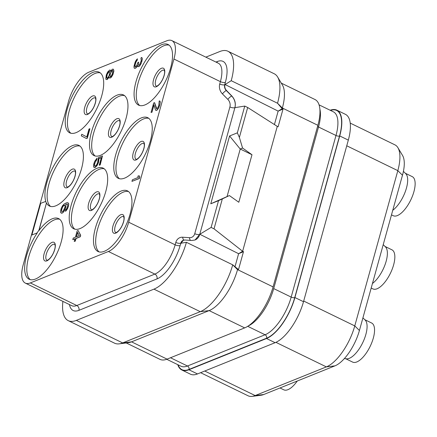 <?xml version="1.0" encoding="UTF-8"?>
<svg xmlns="http://www.w3.org/2000/svg" width="437" height="437" viewBox="0 0 437 437"><rect width="100%" height="100%" fill="white"/><g stroke="black" fill="none" stroke-linecap="round" stroke-linejoin="round"><path stroke-width="0.66" d="M177.761 364.655A37.254 15.213 -64.1 0 0 181.836 369.992L190.423 374.17A37.254 15.213 -64.1 0 0 197.497 373.941L275.108 342.701A37.254 15.213 -64.1 0 0 303.507 301.71L348.322 140.119A37.254 15.213 -64.1 0 0 345.443 114.341L336.856 110.157A37.254 15.213 -64.1 0 0 330.143 110.25M350.234 123.108L394.955 144.865A37.254 15.213 115.9 0 1 397.932 147.722L402.564 155.479A32.13 13.121 115.9 0 1 402.477 175.248L359.416 330.503A32.13 13.121 115.9 0 1 334.922 365.862L263.708 394.529A32.13 13.121 115.9 0 1 261.129 395.228L252.171 396.37A37.254 15.213 115.9 0 1 248.085 395.791L200.61 372.69M397.932 147.722A37.254 15.213 115.9 0 1 397.828 170.648L354.773 325.904A37.254 15.213 115.9 0 1 326.373 366.889L255.159 395.561A37.254 15.213 115.9 0 1 252.171 396.37M403.417 171.353L405.798 173.729A21.73 8.871 115.9 0 1 405.465 191.182A21.73 8.871 115.9 0 1 392.759 210.29M405.345 173.27L412.249 176.635A21.73 8.871 115.9 0 1 412.539 195.858A21.73 8.871 115.9 0 1 397.359 215.583A21.73 8.871 115.9 0 1 393.234 215.714L391.486 214.867M139.709 105.53A33.704 13.765 -64.1 0 1 140.829 74.995A33.704 13.765 -64.1 0 1 163.842 45.77A33.704 13.765 115.9 0 1 169.092 45.148M144.964 104.907A33.704 13.765 115.9 0 1 138.562 105.115A33.704 13.765 115.9 0 1 138.108 75.301A33.704 13.765 115.9 0 1 161.657 44.705A33.704 13.765 115.9 0 1 168.054 44.498A33.704 13.765 115.9 0 1 168.513 74.317A33.704 13.765 115.9 0 1 144.964 104.907M23.237 264.675A26.608 10.865 -64.1 0 0 25.286 283.089A26.608 10.865 -64.1 0 0 30.339 282.925L108.403 251.493A26.608 10.865 -64.1 0 0 128.691 222.22L173.942 59.039A26.608 10.865 -64.1 0 0 171.888 40.63A26.608 10.865 -64.1 0 0 166.841 40.788L88.771 72.22A26.608 10.865 -64.1 0 0 68.489 101.499L23.237 264.675M92.813 72.422A33.704 13.765 115.9 0 1 99.21 72.214A33.704 13.765 115.9 0 1 99.669 102.029A33.704 13.765 115.9 0 1 76.12 132.624A33.704 13.765 115.9 0 1 69.718 132.832A33.704 13.765 115.9 0 1 69.264 103.017A33.704 13.765 115.9 0 1 92.813 72.422M117.083 95.162A33.704 13.765 115.9 0 1 123.485 94.955A33.704 13.765 115.9 0 1 123.939 124.769A33.704 13.765 115.9 0 1 100.39 155.364A33.704 13.765 115.9 0 1 93.993 155.567A33.704 13.765 115.9 0 1 93.534 125.752A33.704 13.765 115.9 0 1 117.083 95.162M96.79 168.354A33.704 13.765 115.9 0 1 103.187 168.147A33.704 13.765 115.9 0 1 103.64 197.961A33.704 13.765 115.9 0 1 80.091 228.556A33.704 13.765 115.9 0 1 73.695 228.759A33.704 13.765 115.9 0 1 73.236 198.944A33.704 13.765 115.9 0 1 96.79 168.354M121.06 191.089A33.704 13.765 115.9 0 1 127.462 190.882A33.704 13.765 115.9 0 1 127.915 220.701A33.704 13.765 115.9 0 1 104.367 251.291A33.704 13.765 115.9 0 1 97.964 251.499A33.704 13.765 115.9 0 1 97.511 221.685A33.704 13.765 115.9 0 1 121.06 191.089M141.359 117.897A33.704 13.765 115.9 0 1 147.755 117.69A33.704 13.765 115.9 0 1 148.214 147.509A33.704 13.765 115.9 0 1 124.665 178.099A33.704 13.765 115.9 0 1 118.263 178.307A33.704 13.765 115.9 0 1 117.81 148.493A33.704 13.765 115.9 0 1 141.359 117.897M46.573 203.178A33.704 13.765 115.9 0 0 49.419 206.024A33.704 13.765 115.9 0 0 55.821 205.816A33.704 13.765 115.9 0 0 79.37 175.221A33.704 13.765 115.9 0 0 78.917 145.406A33.704 13.765 115.9 0 0 72.515 145.614A33.704 13.765 115.9 0 0 51.566 170.162A33.704 13.765 115.9 0 0 45.803 201.402L40.69 203.336L31.901 235.019L37.047 232.948A33.704 13.765 -64.1 0 1 38.855 230.414L46.431 203.107L39.002 230.485A33.704 13.765 115.9 0 1 52.216 218.806A33.704 13.765 115.9 0 1 58.618 218.598A33.704 13.765 115.9 0 1 59.071 248.413A33.704 13.765 115.9 0 1 35.523 279.008A33.704 13.765 115.9 0 1 29.121 279.216A33.704 13.765 115.9 0 1 37.194 233.019M131.947 181.371L139.392 178.504L139.835 176.919L139.042 175.701L137.797 176.204L138.447 177.346L132.384 179.787L131.947 181.371L139.25 178.433L139.687 176.848L139.042 175.701M156.796 108.742L154.616 102.711L153.693 102.952L151.055 112.456L151.978 112.216L153.971 105.038M151.978 112.216L153.884 104.754L155.474 109.977L156.484 110.403L158.407 108.458L159.898 104.569L160.237 101.854L159.909 101.051L159.215 100.963L158.757 105.607L157.702 107.906L156.779 108.747L156.304 108.469L154.469 102.64M135.18 67.008L135.109 64.823L136.071 61.857L137.218 60.224L137.436 58.831L136.284 60L135.148 62.098L133.979 66.32L134.088 67.921L134.946 68.407L136.262 67.642L137.458 65.681M136.874 66.927L137.404 65.413L138.043 66.692L139.6 66.063L141.118 63.578L142.287 59.356L141.943 57.618L141.249 57.531L140.883 58.853L141.293 59.858L141.08 61.114L139.736 64.474L138.813 65.315L138.338 65.037L138.595 62.12L137.972 62.365L136.557 65.987L135.164 67.019L134.754 66.009L135.404 63.168L137.436 58.831M138.829 65.31L138.321 64.703L138.595 62.12M74.235 241.432L75.311 241.126L76.043 238.487L80.239 236.799L80.681 235.215L78.097 230.496L77.163 230.873L75.404 237.209L73.23 238.083L72.788 239.667L74.967 238.793L74.235 241.432L75.164 241.055L75.896 238.416L80.097 236.728L80.534 235.144L78.097 230.496M72.788 239.667L74.924 238.935M94.807 166.126L94.447 165.17L95.02 162.591L96.768 159.778L97.063 158.123L94.621 161.45L93.66 164.416L93.551 166.808L94.583 167.562L96.124 166.475L98.32 162.537L98.871 158.565L101.357 157.566L99.232 165.219L100.013 164.907L102.498 155.933L98.462 157.56L97.544 162.854L96.566 164.886L95.102 166.18L94.392 165.765L94.436 164.104L97.063 158.123M93.95 167.349L95.348 167.382L97.112 165.503L98.467 162.608L99.019 158.636L101.318 157.708M99.232 165.219L100.155 164.978L102.498 155.933M67.101 204.09L67.669 204.434L67.697 205.832L66.877 208.269L65.736 209.902L65.517 211.295L67.73 208.291L68.543 205.854L68.653 203.462L67.478 202.637L66.462 202.812L64.212 203.948L62.447 205.832L61.093 208.722L60.519 211.3L60.617 212.431L61.797 213.261L63.496 212.109L65.015 209.618L65.9 206.919L65.932 204.325L67.396 204.145M86.368 138.502L87.291 138.261L89.924 128.751L89.001 128.997L86.805 136.918L81.741 134.263L81.304 135.847L86.368 138.502L87.143 138.19L89.782 128.68M110.703 71.253L110.528 70.264L109.753 69.975L107.677 71.985L106.322 74.874L105.776 78.851L106.022 79.452L107.12 79.479L109.103 76.808L109.359 77.879L110.299 77.966L112.741 74.64L113.767 70.941L113.418 69.204L112.32 69.177L110.566 71.526L110.386 70.193M106.022 79.452L107.262 79.55L109.108 77.147M109.834 78.152L111.369 77.196L112.888 74.711L113.91 71.013L113.418 69.204M186.408 242.3L232.719 264.833A42.575 17.387 115.9 0 1 200.261 311.674L122.65 342.919A42.575 17.387 115.9 0 1 119.235 343.848L128.549 342.657A37.254 15.213 -64.1 0 0 131.537 341.849L122.65 342.919L76.344 320.387L153.95 289.141A42.575 17.387 115.9 0 0 186.408 242.3L180.956 243.229L183.365 240.263L185.026 240.011L191.734 240.497L195.049 239.989L199.813 234.265L238.607 253.706L235.002 266.712M76.344 320.387A42.575 17.387 115.9 0 1 68.259 320.649A42.575 17.387 115.9 0 1 62.906 301.393M119.235 343.848A42.575 17.387 115.9 0 1 114.57 343.182L68.259 320.649M232.719 264.833L237.728 268.952L237.542 269.618A37.254 15.213 -64.1 0 1 209.143 310.603L131.537 341.849L167.065 359.138L244.671 327.892A37.254 15.213 -64.1 0 0 273.07 286.901L317.885 125.31A37.254 15.213 -64.1 0 0 315.011 99.532L281.281 83.117M126.26 342.952L159.991 359.367A37.254 15.213 -64.1 0 0 167.065 359.138M199.813 234.265L211.115 227.42L214.026 228.835L242.633 251.27L238.607 253.706L243.48 251.663L238.569 269.378L237.728 268.952M211.115 227.42L218.538 200.654L210.776 203.779L229.583 135.973L237.34 132.848L244.764 106.082L234.926 107.644C235.947 103.307 234.909 99.418 231.818 95.976L226.492 90.475C224.946 88.755 224.427 86.81 224.94 84.641L231.222 80.703L277.533 103.236L282.171 108.687L278.151 111.124L224.984 84.483M231.222 80.703A42.575 17.387 115.9 0 0 227.934 51.244A42.575 17.387 115.9 0 0 219.855 51.506L205.843 57.149M227.934 51.244L274.245 73.777A42.575 17.387 115.9 0 1 277.653 77.038L282.46 85.1A37.254 15.213 -64.1 0 1 282.357 108.021L282.171 108.687L283.023 109.081L278.151 111.124L274.425 124.556M283.023 109.081L278.107 126.796L277.271 126.369L242.633 251.27L243.48 251.663M277.653 77.038A42.575 17.387 115.9 0 1 277.533 103.236M214.026 228.835L222.329 198.901L229.381 195.563L238.81 202.255L251.991 154.731L240.181 148.995L242.562 148.039L251.991 154.731M237.34 132.848L239.378 137.431L242.562 148.039M239.378 137.431L247.675 107.497L277.271 126.369M218.538 200.654L222.329 198.901M210.776 203.779L229.381 195.563M229.583 135.973L240.181 148.995M240.235 149.012L227.065 196.497M244.764 106.082L247.675 107.497M336.856 110.157A37.254 15.213 -64.1 0 1 339.729 135.94L294.915 297.531A37.254 15.213 -64.1 0 1 266.515 338.517L188.904 369.762L197.497 373.941M181.836 369.992A37.254 15.213 -64.1 0 0 188.904 369.762M70.87 133.241A33.704 13.765 -64.1 0 1 71.985 102.711A33.704 13.765 -64.1 0 1 94.998 73.487A33.704 13.765 115.9 0 1 100.248 72.864M95.14 155.982A33.704 13.765 -64.1 0 1 96.255 125.452A33.704 13.765 -64.1 0 1 119.268 96.222A33.704 13.765 115.9 0 1 124.518 95.605M74.842 229.174A33.704 13.765 -64.1 0 1 75.962 198.644A33.704 13.765 -64.1 0 1 98.97 169.414A33.704 13.765 115.9 0 1 104.225 168.797M99.117 251.914A33.704 13.765 -64.1 0 1 100.231 221.384A33.704 13.765 -64.1 0 1 123.245 192.154A33.704 13.765 115.9 0 1 128.494 191.532M364.748 319.655L371.652 323.019A21.73 8.871 115.9 0 1 371.947 342.242A21.73 8.871 115.9 0 1 356.761 361.967A21.73 8.871 115.9 0 1 352.637 362.098L345.733 358.739M362.928 317.846L365.206 320.113A21.73 8.871 115.9 0 1 363.934 339.991A21.73 8.871 115.9 0 1 349.3 358.335A21.73 8.871 115.9 0 1 346.372 358.815L344.361 358.569M119.416 178.722A33.704 13.765 -64.1 0 1 120.53 148.192A33.704 13.765 -64.1 0 1 143.544 118.962A33.704 13.765 115.9 0 1 148.793 118.34M385.046 246.463L391.951 249.827A21.73 8.871 115.9 0 1 392.246 269.05A21.73 8.871 115.9 0 1 377.06 288.775A21.73 8.871 115.9 0 1 372.936 288.906L371.188 288.059M383.227 244.654L385.505 246.921A21.73 8.871 115.9 0 1 385.166 264.374A21.73 8.871 115.9 0 1 372.461 283.482M45.661 201.331A33.704 13.765 -64.1 0 0 46.431 203.107M79.949 146.056A33.704 13.765 115.9 0 0 74.7 146.679A33.704 13.765 -64.1 0 0 51.686 175.903A33.704 13.765 -64.1 0 0 50.572 206.433M59.651 219.248A33.704 13.765 115.9 0 0 54.401 219.871A33.704 13.765 -64.1 0 0 31.388 249.095A33.704 13.765 -64.1 0 0 30.273 279.625M31.901 235.019L37.047 232.948M297.258 381.02A21.73 8.871 115.9 0 1 287.917 389.678A21.73 8.871 115.9 0 1 283.793 389.815L280.002 387.969M160.237 101.854L159.762 100.98M160.253 102.788L160.089 101.783M159.898 104.569L160.111 102.717M159.603 105.628L159.751 104.498M159.008 107.273L159.461 105.557M158.407 108.458L158.866 107.202M157.489 109.763L158.26 108.387M156.796 110.277L157.347 109.692M155.791 110.315L156.342 110.332M151.055 112.456L151.836 112.145M142.271 58.421L141.796 57.547M142.287 59.356L142.123 58.35M141.932 61.136L142.145 59.285M141.785 61.666L141.785 61.065M141.118 63.578L141.637 61.595M140.512 64.758L140.971 63.507M139.6 66.063L140.37 64.687M138.906 66.582L139.452 65.992M137.901 66.621L138.447 66.632M136.262 67.642L136.732 66.856M135.568 68.156L136.115 67.571M134.946 68.407L135.421 68.085M134.405 68.259L134.798 68.336M77.584 232.342L79.288 235.641L76.338 236.832L77.584 232.342M76.524 236.756L77.688 232.55M63.496 212.109L65.392 208.165L65.965 205.587L65.785 204.254L66.954 204.019M62.573 212.95L63.349 212.038M61.797 213.261L62.425 212.879M61.022 212.977L61.65 213.19M68.653 203.462L68.106 202.85M68.756 204.598L68.511 203.391M68.543 205.854L68.609 204.527M68.248 206.909L68.396 205.783M67.73 208.291L68.106 206.838M66.899 209.798L67.582 208.22M66.058 210.842L66.752 209.727M65.37 211.224L65.911 210.771M63.179 211.169L61.781 211.732L61.431 209.995L62.852 206.373L64.004 205.204L64.862 205.095L65.053 206.898L63.179 211.169M61.874 211.748L61.579 210.066L62.464 207.362L63.611 205.729L64.878 205.144M86.805 136.918L81.741 134.263M107.027 74.825L108.081 72.526L109.387 71.297L109.807 72.771L108.928 75.94L107.486 78.163L107.016 78.349L106.617 77.808L106.737 75.885L107.475 73.706M112.484 73.569L111.277 75.929L110.353 76.77L109.862 75.563L109.998 74.569L111.501 71.149L112.424 70.308L112.741 70.652L112.484 73.569M107.622 73.777L109.463 71.395M107.087 78.321L106.743 76.945L107.174 74.896M110.414 76.748L110.009 75.634L110.435 73.585L111.643 71.22L112.511 70.401M263.708 394.529L255.159 395.561L204.734 371.029M275.922 342.346L326.373 366.889L334.922 365.862M359.416 330.503L354.773 325.904L303.688 301.044M346.749 145.789L397.828 170.648L402.477 175.248M162.504 70.291A8.871 3.622 115.9 0 1 164.192 70.237L164.569 71.335C164.836 73.159 164.175 75.847 162.591 79.397C160.903 82.73 159.046 84.953 157.009 86.073L156.43 86.187A8.871 3.622 -64.1 0 1 156.309 78.343A8.871 3.622 -64.1 0 1 162.504 70.291M161.433 68.287A10.335 4.223 -64.1 0 0 153.556 79.66A10.335 4.223 -64.1 0 0 156.315 86.745A10.335 4.223 115.9 0 0 164.197 75.372A10.335 4.223 115.9 0 0 161.433 68.287M25.286 283.089L71.739 305.687A26.608 10.865 -64.1 0 0 76.792 305.523L30.339 282.925M69.45 304.573A30.333 12.389 -64.1 0 0 78.928 310.341A3.725 3.097 68.1 0 0 76.792 305.523L154.856 274.097A26.608 10.865 -64.1 0 0 175.139 244.818L175.8 242.442A9.046 7.527 -111.9 0 1 182.693 237.22L189.483 237.679A6.921 5.757 68.1 0 0 194.755 233.686L229.9 106.945A6.921 5.757 68.1 0 0 227.835 99.379L222.438 93.911A9.046 7.527 -111.9 0 1 219.735 84.019L220.395 81.643L173.942 59.039M78.928 310.341L156.992 278.91A30.333 12.389 -64.1 0 0 180.115 245.534L181.005 243.065M244.671 327.892L209.143 310.603L200.261 311.674L153.95 289.141M232.735 264.849L237.542 269.618L273.07 286.901M195.006 240.006A10.646 8.855 68.1 0 0 199.731 234.401L234.926 107.644M194.755 233.686A3.725 1.398 15.5 0 0 199.731 234.401L199.78 234.379M231.818 95.976L231.697 96.025A10.646 8.855 68.1 0 1 234.877 107.66A3.725 1.398 15.5 0 1 229.9 106.945M190.587 240.416A3.725 1.917 93.9 0 1 189.483 237.679M183.999 240.071A3.725 1.917 93.9 0 1 182.693 237.22M175.8 242.442A3.725 1.398 15.5 0 0 180.776 243.158A5.32 4.43 -111.9 0 1 183.158 240.35A5.32 4.43 -111.9 0 1 183.256 240.306M180.115 245.534A3.725 1.398 15.5 0 1 175.139 244.818L128.691 222.22M156.992 278.91A3.725 3.097 68.1 0 0 154.856 274.097L108.403 251.493M227.835 99.379A3.725 0.929 -44.6 0 1 231.697 96.025L226.3 90.552A5.32 4.43 -111.9 0 1 224.711 84.734L225.366 82.358A3.725 1.398 15.5 0 1 220.395 81.643A26.608 10.865 -64.1 0 0 218.342 63.228L171.888 40.63M224.94 84.641L224.711 84.734A3.725 1.398 15.5 0 1 219.735 84.019M225.366 82.358A30.333 12.389 -64.1 0 0 217.271 61.551L215.971 62.076M277.55 103.258L282.357 108.021L317.885 125.31M217.271 61.551A3.725 3.097 -111.9 0 1 216.839 62.496M226.492 90.475L226.3 90.552A3.725 0.929 -44.6 0 0 222.438 93.911M166.705 359.274L180.967 366.217A34.239 13.979 -64.1 0 0 187.468 366.009L170.501 357.75M178.099 364.824A36.899 15.066 -64.1 0 0 188.992 369.445A2.66 2.212 68.1 0 0 187.468 366.009L265.079 334.764L247.719 326.319M248.211 326.002A34.239 13.979 -64.1 0 0 273.704 288.589L318.518 126.998A2.66 1 15.5 0 1 317.59 126.375M319.086 104.869L333.349 111.806A34.239 13.979 -64.1 0 1 335.993 135.497A2.66 1 15.5 0 0 339.544 136.011L294.735 297.602A2.66 1 15.5 0 1 291.179 297.094L335.993 135.497L318.518 126.998A34.239 13.979 -64.1 0 0 319.895 109.19M188.992 369.445L266.603 338.2A2.66 2.212 68.1 0 0 265.079 334.764A34.239 13.979 -64.1 0 0 291.179 297.094L273.704 288.589M339.544 136.011A36.899 15.066 -64.1 0 0 330.481 110.414M266.603 338.2A36.899 15.066 -64.1 0 0 294.735 297.602M266.515 338.517L275.108 342.701M294.915 297.531L303.507 301.71M339.729 135.94L348.322 140.119M92.589 96.003A10.335 4.223 -64.1 0 0 84.712 107.371A10.335 4.223 -64.1 0 0 87.471 114.461A10.335 4.223 115.9 0 0 95.353 103.088A10.335 4.223 115.9 0 0 92.589 96.003M93.665 98.008A8.871 3.622 115.9 0 1 95.348 97.954L95.73 99.052C95.993 100.871 95.337 103.558 93.747 107.114C92.06 110.441 90.202 112.67 88.17 113.789L87.586 113.904A8.871 3.622 -64.1 0 1 87.466 106.06A8.871 3.622 -64.1 0 1 93.665 98.008M116.865 118.738A10.335 4.223 -64.1 0 0 108.988 130.111A10.335 4.223 -64.1 0 0 111.746 137.202A10.335 4.223 115.9 0 0 119.623 125.829A10.335 4.223 115.9 0 0 116.865 118.738M117.935 120.749A8.871 3.622 115.9 0 1 119.618 120.694L120 121.792C120.268 123.611 119.607 126.298 118.023 129.855C116.335 133.181 114.472 135.404 112.44 136.53L111.856 136.644A8.871 3.622 -64.1 0 1 111.741 128.795A8.871 3.622 -64.1 0 1 117.935 120.749M96.566 191.93A10.335 4.223 -64.1 0 0 88.689 203.303A10.335 4.223 -64.1 0 0 91.448 210.394A10.335 4.223 115.9 0 0 99.325 199.021A10.335 4.223 115.9 0 0 96.566 191.93M97.637 193.941A8.871 3.622 115.9 0 1 99.319 193.886L99.702 194.984C99.969 196.803 99.308 199.49 97.724 203.047C96.036 206.373 94.174 208.596 92.141 209.722L91.562 209.836A8.871 3.622 -64.1 0 1 91.442 201.987A8.871 3.622 -64.1 0 1 97.637 193.941M120.841 214.671A10.335 4.223 -64.1 0 0 112.959 226.044A10.335 4.223 -64.1 0 0 115.718 233.129A10.335 4.223 115.9 0 0 123.6 221.761A10.335 4.223 115.9 0 0 120.841 214.671M121.912 216.676A8.871 3.622 115.9 0 1 123.595 216.621L123.977 217.724C124.239 219.543 123.584 222.231 121.999 225.782C120.306 229.114 118.449 231.337 116.417 232.457L115.832 232.571A8.871 3.622 -64.1 0 1 115.712 224.727A8.871 3.622 -64.1 0 1 121.912 216.676M141.135 141.479A10.335 4.223 -64.1 0 0 133.258 152.852A10.335 4.223 -64.1 0 0 136.016 159.937A10.335 4.223 115.9 0 0 143.899 148.569A10.335 4.223 115.9 0 0 141.135 141.479M142.211 143.483A8.871 3.622 115.9 0 1 143.893 143.429L144.276 144.532C144.538 146.351 143.882 149.039 142.293 152.589C140.605 155.922 138.748 158.145 136.715 159.265L136.131 159.379A8.871 3.622 -64.1 0 1 136.011 151.535A8.871 3.622 -64.1 0 1 142.211 143.483M51.998 242.388A10.335 4.223 115.9 0 1 54.756 249.472A10.335 4.223 115.9 0 1 46.879 260.845A10.335 4.223 -64.1 0 1 44.115 253.755A10.335 4.223 -64.1 0 1 51.998 242.388M53.068 244.392A8.871 3.622 -64.1 0 0 46.868 252.444A8.871 3.622 -64.1 0 0 46.988 260.288L47.573 260.173C49.605 259.054 51.468 256.825 53.156 253.498C54.74 249.942 55.401 247.255 55.133 245.436L54.751 244.338A8.871 3.622 115.9 0 0 53.068 244.392M72.296 169.195A10.335 4.223 115.9 0 1 75.055 176.28A10.335 4.223 115.9 0 1 67.172 187.653A10.335 4.223 -64.1 0 1 64.414 180.563A10.335 4.223 -64.1 0 1 72.296 169.195M73.367 171.2A8.871 3.622 -64.1 0 0 67.167 179.252A8.871 3.622 -64.1 0 0 67.287 187.096L67.872 186.981C69.904 185.862 71.761 183.633 73.454 180.306C75.038 176.75 75.694 174.063 75.432 172.244L75.049 171.146A8.871 3.622 115.9 0 0 73.367 171.2"/></g></svg>
